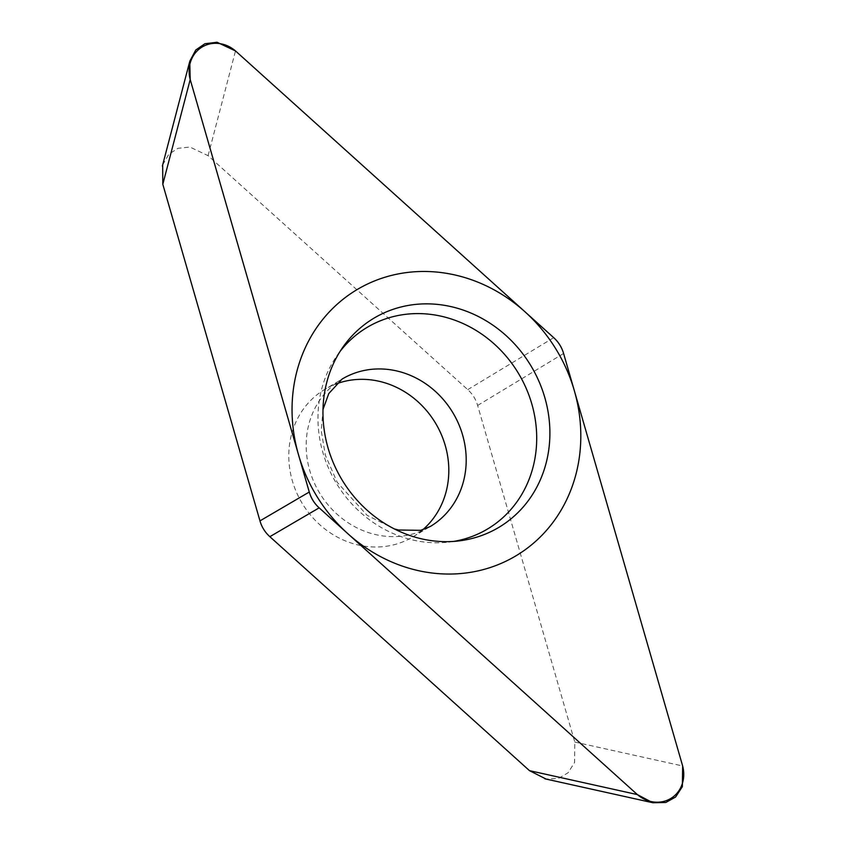 <?xml version="1.0" encoding="UTF-8"?>
<svg xmlns="http://www.w3.org/2000/svg" width="845" height="845" viewBox="0 0 845 845"><rect width="100%" height="100%" fill="white"/><g stroke="black" fill="none" stroke-linecap="round" stroke-linejoin="round"><path stroke-width="0.63" stroke-dasharray="4.22 3.17" d="M162.673 164.912L168.82 154.276L177.915 148.34L189.893 147.03L208.092 155.681L467.75 389.651C472.545 393.971 475.841 399.241 477.636 405.463L574.79 742.058L574.589 762.465L568.072 772.774L558.598 778.361L546.071 779.058M422.732 529.783A85.894 77.803 -120.9 0 1 412.856 536.902A85.894 77.803 -120.9 0 1 392.45 545.12A85.894 77.803 -120.9 0 1 296.468 492.276A85.894 77.803 -120.9 0 1 324.733 389.429A85.894 77.803 -120.9 0 1 335.697 384.105M453.617 541.413A117.413 106.343 -120.9 0 1 448.737 542.099A117.413 106.343 -120.9 0 1 336.046 482.738A117.413 106.343 -120.9 0 1 337.155 355.375A117.413 106.343 -120.9 0 1 340.081 351.404M574.79 742.058L682.654 765.982M477.636 405.463L563.594 353.474M467.75 389.651L553.707 337.673M208.092 155.681L235.491 50.932M412.856 536.902L430.242 526.519A85.894 77.803 59.1 0 1 409.836 534.727A85.894 77.803 -120.9 0 1 313.854 481.882A85.894 77.803 -120.9 0 1 342.13 379.046L324.733 389.429M651.801 802.518L652.762 802.729M189.491 62.372L189.766 61.315M323.001 409.424L321.258 430.908L325.346 455.233L337.229 482.326L367.131 515.334L394.425 528.959M448.737 542.099L458.634 540.948M337.155 355.375L342.869 347.211"/><path stroke-width="1.27" d="M637.362 794.585L652.752 802.75L665.807 802.486L675.609 797.004L682.359 786.653L682.654 765.982L563.594 353.474C561.798 347.263 558.503 341.993 553.707 337.673L235.491 50.932L217.007 42.25L204.881 43.75L195.744 50.024L189.745 61.305L190.209 79.525L309.27 492.033C311.066 498.254 314.361 503.525 319.156 507.845L637.362 794.585L529.498 770.661L269.851 536.681C265.055 532.361 261.76 527.09 259.964 520.879L309.27 492.033M469.978 538.973A121.817 110.336 -120.9 0 1 458.634 540.948A121.817 110.336 -120.9 0 1 341.718 479.347A121.817 110.336 -120.9 0 1 342.869 347.211A121.817 110.336 -120.9 0 1 402.885 306.534A121.817 110.336 -120.9 0 1 544.824 397.625A121.817 110.336 -120.9 0 1 469.978 538.973M546.071 779.058L529.498 770.661M259.964 520.879L162.81 184.284L162.673 164.912M335.697 384.105A85.894 77.803 -120.9 0 1 345.14 381.222A85.894 77.803 -120.9 0 1 438.238 428.003A85.894 77.803 -120.9 0 1 422.732 529.783M453.617 541.413A117.413 106.343 -120.9 0 0 459.669 540.208A117.413 106.343 59.1 0 0 531.811 403.963A117.413 106.343 59.1 0 0 395.006 316.178A117.413 106.343 -120.9 0 0 340.081 351.404M393.749 274.878A155.005 140.386 59.1 0 0 298.507 454.737A155.005 140.386 59.1 0 0 479.115 570.639A155.005 140.386 59.1 0 0 574.357 390.781A155.005 140.386 59.1 0 0 393.749 274.878M636.824 794.099A31.233 28.286 59.1 0 0 671.215 798.208A31.233 28.286 59.1 0 0 682.454 765.285L563.615 353.548A31.233 28.286 59.1 0 0 553.655 337.62L236.04 51.418A31.233 28.286 59.1 0 0 201.638 47.309A31.233 28.286 59.1 0 0 190.41 80.233L309.249 491.97A31.233 28.286 59.1 0 0 319.209 507.898L636.824 794.099M162.81 184.284L190.209 79.525M269.851 536.681L319.156 507.845M323.001 409.424L328.779 393.559L342.13 379.046A85.894 77.803 -120.9 0 1 362.537 370.828A85.894 77.803 59.1 0 1 458.518 423.672A85.894 77.803 59.1 0 1 430.242 526.519L420.662 530.322L398.629 530.016L394.425 528.959M544.898 778.805L651.801 802.518M162.367 166.064L189.491 62.372"/></g></svg>
